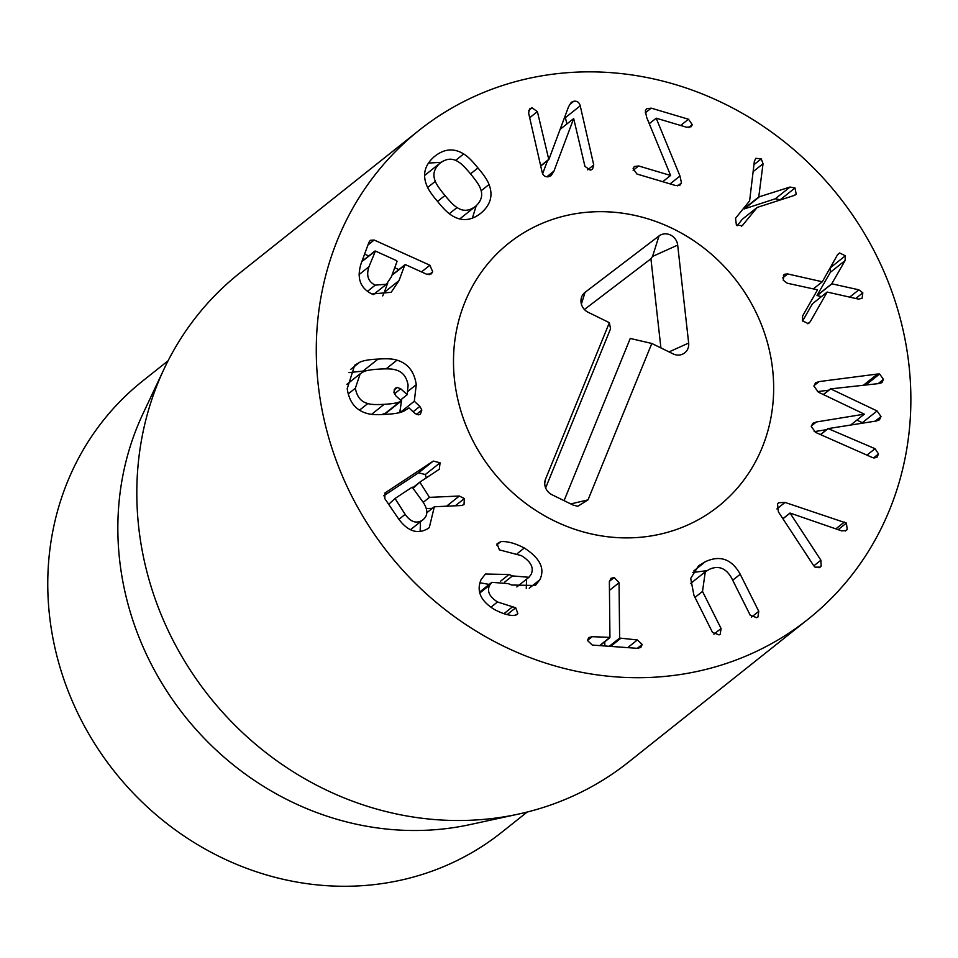 <?xml version="1.0" encoding="UTF-8"?>
<svg xmlns="http://www.w3.org/2000/svg" width="958" height="958" viewBox="0 0 958 958"><rect width="100%" height="100%" fill="white"/><g stroke="black" fill="none" stroke-linecap="round" stroke-linejoin="round"><path stroke-width="1.44" d="M656.194 118.217L679.988 176.032L681.461 182.918L680.168 185.038L675.594 185.529L636.914 174.021L633.106 168.536L634.352 166.5L638.615 165.962L670.576 175.47L662.744 181.697M681.461 182.918L677.773 185.852M670.612 175.446L646.662 117.391L645.333 110.817L646.614 108.697L651.212 108.146L688.479 119.235L692.299 124.72L691.101 126.743L686.778 127.294L656.23 118.193L649.261 123.69M688.479 119.235L680.659 125.462M651.212 108.146L645.261 112.876M638.615 165.962L633.13 170.332M761.263 158.848L763.035 163.746L758.76 196.953L790.027 187.049L794.996 187.984L796.194 194.139L794.014 195.528L757.191 207.419L742.27 225.657L736.403 225.19L735.528 218.304L749.611 200.869L754.365 161.279L755.814 158.321L761.263 158.848L753.958 164.668M743.097 224.855L741.384 226.22M737.121 225.729L742.438 219.154L757.191 207.419M795.691 194.63L795.032 195.061M794.996 187.984L780.243 199.731L775.273 198.797L744.27 208.916L744.15 207.635M790.027 187.049L775.273 198.797M759.023 197.18L744.27 208.916M758.76 196.953L744.007 208.688M763.035 163.746L753.12 171.638M784.782 274.204L787.68 273.94L822.311 281.772L837.496 254.828L839.627 252.96L845.339 255.81L845.076 260.6L831.76 283.784L858.871 289.819L862.823 292.825L862.08 298.345L858.392 299.088L827.161 292.046L810.24 321.732L808.109 323.612L802.373 320.691L802.636 315.901L817.533 289.819L787.201 283.209L783.249 280.203L783.991 274.695L784.782 274.204L783.393 275.317M810.24 321.732L807.738 323.732M809.103 323.014L808.109 323.612M802.565 321.062L812.408 303.794L827.161 292.046M862.823 292.825L855.71 298.489M858.871 289.819L849.686 297.124M821.437 296.609L817.006 295.519L830.323 272.347L830.454 267.306M831.819 283.903L817.066 295.651M831.76 283.784L817.006 295.519M845.076 260.6L830.323 272.347M845.339 255.81L830.586 267.557M838.633 253.559L837.783 254.421M822.311 281.772L813.342 288.909M787.68 273.94L782.662 277.928M877.504 374.027L879.612 374.015L883.48 379.404L881.959 382.613L879.372 383.511L830.658 388.876L877.085 410.946L881.001 416.538L879.456 419.808L876.426 420.981L828.143 428.609L875.037 448.691L878.522 453.948L876.977 457.265L874.019 457.996L871.96 457.349L815.689 432.453L811.27 426.526L812.779 423.304L816.384 421.975L864.344 414.155L818.371 392.157L813.953 386.158L815.498 382.865L819.066 381.595L877.504 374.027L863.469 385.2M864.344 414.155L850.812 424.921M826.622 429.639L814.168 431.663M878.522 453.948L873.54 457.9M875.037 448.691L866.942 455.134M828.143 428.609L820.587 434.633M828.167 428.418L820.431 434.561M863.026 423.041L856.871 420.095M830.658 388.876L823.497 394.576M830.67 388.685L823.341 394.516M883.48 379.404L878.151 383.643M879.612 374.015L865.888 384.936M828.802 390.169L817.39 391.642M820.91 560.202L821.15 566.106L820.168 567.136L815.03 567.16L813.51 565.412L778.375 511.823L777.537 503.92L778.65 502.722L785.057 502.435L846.405 523.08L847.219 529.499L846.333 530.445L841.759 530.912L790.015 513.045L820.91 560.202L813.809 565.855M789.835 513.308L782.949 518.781M790.015 513.045L782.902 518.709M847.219 529.499L845.279 531.043M846.405 523.08L838.142 529.654M844.369 522.062L835.831 528.864M783.225 518.446L782.59 518.242M821.15 566.106L819.042 567.783M721.063 628.496L720.224 634.208L719.075 634.903L712.501 632.4L693.951 595.325L690.694 578.393L698.574 565.771L705.435 561.651C720.224 554.91 731.816 559.113 740.223 574.249L758.772 611.324L757.934 617.024L756.796 617.718L750.21 615.216L731.661 578.153C726.008 568.13 718.596 565.184 709.411 569.315L705.28 571.806L702.513 591.433L721.063 628.496L713.866 634.232M758.772 611.324L751.575 617.048M740.223 574.249L732.702 580.225M706.944 570.645L692.802 572.501M702.513 591.433L694.993 597.409M690.479 583.59L705.28 571.806M637.369 639.956L642.183 644.423L640.854 647.428L637.453 648.338L592.284 645.069L587.458 640.471L588.751 637.597L592.2 636.687L609.935 637.369L609.372 582.021L610.881 578.381L614.234 577.518L619.06 582.715L619.622 638.076L637.369 639.956L627.718 647.632M604.833 645.979L604.785 641.776M619.06 582.715L609.456 590.356M599.636 645.608L609.935 637.369M592.2 636.687L587.458 640.459M524.301 548C540.084 558.155 545.234 568.753 539.785 579.818L535.354 585.494L511.692 585.027L508.219 583.614L491.837 582.32L489.718 585.11C486.736 591.05 489.334 596.678 497.513 601.971L515.703 607.767L517.835 613.503L516.901 614.665L513.787 615.527C508.291 615.455 501.752 613.407 494.184 609.372C480.557 600.87 476.21 590.93 481.12 579.542L485.443 574.022L508.985 574.501L512.458 575.914L528.948 577.279L531.163 574.321C534.109 567.735 530.852 561.508 521.391 555.64L499.393 549.868L497.058 543.785L500.866 541.617C507.453 541.162 515.26 543.294 524.301 548L517.272 553.604M489.227 584.404L479.862 582.775M515.703 607.767L507.153 614.569M512.53 606.821L503.92 613.683M489.718 585.11L479.778 593.014M526.265 588.499L526.577 579.159M355.37 388.218C356.891 396.744 361.046 401.845 367.836 403.534C370.542 404.539 375.979 404.803 384.146 404.324C392.253 403.857 397.51 402.971 399.929 401.665L401.402 400.911L395.882 395.87L393.882 392.217L395.319 388.182L397.295 387.463L400.743 388.804L407.222 394.672L408.096 385.152C406.575 376.698 402.432 371.608 395.642 369.908C392.912 368.902 387.499 368.626 379.392 369.105C371.225 369.572 365.944 370.459 363.549 371.764L360.208 373.752L355.37 388.218L348.257 393.882M367.836 403.534L359.501 410.168M381.979 414.503L386.649 412.659L401.402 400.911M399.929 401.665L385.176 413.413M397.295 387.463L394.073 390.026M400.743 388.804L394.361 393.882M407.222 394.672L400.456 400.049M419.855 406.42L421.843 410.06L420.418 414.107L418.442 414.826L414.994 413.485L409.006 407.916L403.881 411.102C400.181 412.922 394.049 413.988 385.499 414.323C376.913 414.982 370.566 414.634 366.471 413.281C355.574 410.036 349.155 401.845 347.203 388.685L354.652 365.309L359.585 362.328C363.262 360.519 369.417 359.442 378.039 359.106C386.553 358.448 392.876 358.807 397.007 360.16C407.904 363.465 414.323 371.632 416.263 384.685L414.311 401.234L419.855 406.42L413.137 411.76M366.734 370.674L348.963 372.614M421.843 410.06L416.311 414.467M414.311 401.234L400.252 412.431M399.761 412.563L401.785 398.995M425.723 174.548L439.973 163.207C433.986 168.716 432.453 174.751 435.351 181.325C436.237 184.116 439.447 188.834 444.979 195.504C450.464 202.126 454.499 206.138 457.086 207.527C463.001 211.586 469.192 211.155 475.671 206.245C481.611 200.785 483.131 194.761 480.245 188.175C479.347 185.373 476.15 180.667 470.665 174.045C465.133 167.375 461.073 163.351 458.511 161.974C452.583 157.926 446.404 158.345 439.973 163.207L424.598 175.494M435.351 181.325L427.651 187.457M457.086 207.527L449.302 213.73M459.672 218.951L460.918 217.993M460.654 218.196L475.671 206.245M480.688 213.347L481.203 212.916C471.492 220.795 461.72 221.669 451.901 215.538C448.093 213.311 443.35 208.664 437.698 201.599C431.747 194.666 428.034 189.133 426.561 185.002C422.334 174.188 424.957 164.704 434.441 156.537C444.069 148.73 453.829 147.867 463.696 153.951C467.492 156.166 472.234 160.836 477.946 167.961C483.838 174.823 487.538 180.344 489.035 184.499C493.214 195.36 490.604 204.832 481.203 212.916L480.174 213.742M472.366 218.173L476.21 205.778M441.135 162.321L428.477 163.076M566.92 123.929L565.028 116.193M593.744 164.98L592.523 169.267L590.308 170.165L584.943 166.369L573.686 118.541L553.952 171.111L551.125 175.637L548.515 176.751C545.15 177.134 543.018 175.613 542.12 172.153L528.6 112.996L529.822 108.709L532.037 107.811L537.39 111.619L548.826 159.615L568.513 106.853L571.291 102.302L573.818 101.237C577.183 100.841 579.315 102.374 580.225 105.823L593.744 164.98L587.625 169.853M548.826 159.615L540.731 166.057M548.371 159.687L540.671 165.818M537.39 111.619L529.678 117.75M553.952 171.111L546.802 176.811M542.635 173.709L547.533 160.645M573.686 118.541L560.119 129.33M375.237 285.149L386.481 284.203L391.379 276.814L397.019 261.546L396.696 260.684L375.404 251.056L368.986 266.695C366.064 275.533 368.147 281.688 375.237 285.149L367.453 291.352M375.404 251.056L361.825 261.606M398.851 269.605L394.732 267.737M368.698 255.966L364.591 254.109M429.902 265.234L432.717 271.809L431.292 273.904L426.597 274.204L405.557 264.695L404.779 265.043L399.019 280.622L391.163 292.298L371.979 293.998C360.16 288.142 356.544 277.976 361.13 263.486L368.914 242.386L370.315 240.278L374.171 240.027L429.902 265.234L421.52 271.904M399.019 280.622L384.266 292.37L387.691 283.089M382.721 295.902L384.266 292.37M405.557 264.695L391.966 275.233M405.15 514.374C410.551 521.93 416.251 523.906 422.262 520.302C427.975 516.182 428.31 510.219 423.28 502.423L412.215 487.155L395.043 498.471L405.15 514.374L398.899 519.344M395.043 498.471L388.697 504.339M410.479 529.726L423.089 519.691L410.443 529.714M433.303 461.073L440.057 462.798L439.327 469.252L419.832 482.137L429.471 497.358L459.337 496.028L464.355 498.567L464.007 504.626L461.421 505.525L434.321 506.758L429.304 527.583L427.891 528.612C417.532 534.648 407.701 531.331 398.408 518.649L384.781 498.579L385.068 492.891L433.303 461.073L418.55 472.809L383.715 495.777M426.346 477.85L425.304 474.533L418.55 472.809M434.321 506.758L426.801 512.746M420.131 531.486L420.478 521.763M464.355 498.567L455.266 505.8M459.337 496.028L446.56 506.195M432.369 508.315L426.274 508.578M429.471 497.358L423.22 502.339M419.832 482.137L413.485 488.005M596.798 674.827A312.38 287.34 -128.5 0 1 332.163 448.847A312.38 287.34 -128.5 0 1 419.053 130.348A312.38 287.34 -128.5 0 1 838.406 195.851A312.38 287.34 -128.5 0 1 808.097 619.203A312.38 287.34 -128.5 0 1 596.798 674.827M622.604 213.215A168.201 154.717 -128.5 0 1 765.107 334.893A168.201 154.717 -128.5 0 1 718.32 506.399A168.201 154.717 -128.5 0 1 492.508 471.12A168.201 154.717 -128.5 0 1 508.83 243.164A168.201 154.717 -128.5 0 1 622.604 213.215M527.187 812.049L501.741 832.286A288.358 265.234 -128.5 0 1 306.704 883.623A288.358 265.234 -128.5 0 1 62.426 675.031A288.358 265.234 -128.5 0 1 142.634 381.033L168.081 360.783M518.278 814.132L469.971 824.61A288.358 265.234 -128.5 0 1 184.738 716.057A288.358 265.234 -128.5 0 1 142.982 413.724L164.046 368.998A312.38 287.34 51.5 0 0 417.329 817.641A312.38 287.34 51.5 0 0 518.278 814.132A312.38 287.34 51.5 0 0 628.628 762.029L808.097 619.203M419.053 130.348L239.584 273.174A312.38 287.34 51.5 0 0 164.046 368.998M609.36 322.678L588.128 312.272A12.011 11.053 -128.5 0 1 581.135 298.86A12.011 11.053 -128.5 0 1 585.075 292.322L659.008 235.955A12.011 11.053 -128.5 0 1 670.576 235.057A12.011 11.053 -128.5 0 1 677.677 245.104L688.658 343.048A12.011 11.053 -128.5 0 1 677.689 355.071A12.011 11.053 -128.5 0 1 673.043 353.861L651.811 343.467L588.02 499.872L577.782 506.291L573.147 505.094L551.916 494.699A12.011 11.053 -128.5 0 1 544.922 481.275A12.011 11.053 -128.5 0 1 545.557 479.072L609.36 322.678L610.545 328.81L545.641 487.909M651.811 343.467L630.244 338.461L564.082 500.651M688.658 343.048L669.043 351.909M677.677 245.104L652.554 256.445L650.925 258.804L584.404 309.506M660.912 347.922L650.925 258.804M585.075 292.322L581.374 304.069M464.977 301.998A168.201 154.717 -128.5 0 1 508.83 243.164A168.201 154.717 -128.5 0 1 734.642 278.431A168.201 154.717 -128.5 0 1 718.32 506.399A168.201 154.717 -128.5 0 1 520.649 499.453A168.201 154.717 -128.5 0 1 464.977 301.998M679.988 176.032L670.109 183.888M692.299 124.72L688.73 127.546M816.384 421.975L811.318 425.999M881.001 416.538L875.193 421.161M877.085 410.946L862.332 422.694M819.066 381.595L814.013 385.631M785.057 502.435L776.89 508.938M705.435 561.651L693.736 570.968M642.183 644.423L637.286 648.327M620.281 638.723L610.629 646.399M619.622 638.076L609.288 646.303M614.234 577.518L609.408 581.35M500.866 541.617L496.675 544.958M512.458 575.914L504.543 582.213M508.985 574.501L500.675 581.123M517.835 613.503L515.524 615.347M497.513 601.971L490.891 607.24M539.785 579.818L529.223 588.224M384.146 404.324L371.584 414.323M397.007 360.16L386.062 368.866M416.263 384.685L408.156 391.139M378.039 359.106L363.286 370.854M359.585 362.328L350.891 369.249M444.979 195.504L437.555 201.419M489.035 184.499L481.096 190.822M477.946 167.961L470.522 173.865M463.696 153.951L455.565 160.429M580.225 105.823L565.471 117.571M573.818 101.237L569.423 104.733M532.037 107.811L528.624 110.529M368.986 266.695L359.082 274.587M374.171 240.027L367.968 244.961M432.717 271.809L429.064 274.718M440.057 462.798L425.304 474.533M385.415 492.64L384.757 493.166M419.712 482.233L413.126 487.478M588.02 499.872L570.776 503.932M659.008 235.955L652.554 256.445M545.557 479.072L544.743 483.275M609.767 637.824L599.947 645.632M528.948 577.279L516.841 586.907M491.837 582.32L479.539 592.116M346.856 384.374L360.208 373.752M361.908 261.378L374.853 251.08M373.428 294.597L386.481 284.203M404.995 264.707L392.05 275.006M419.772 482.185L413.126 487.466"/></g></svg>
